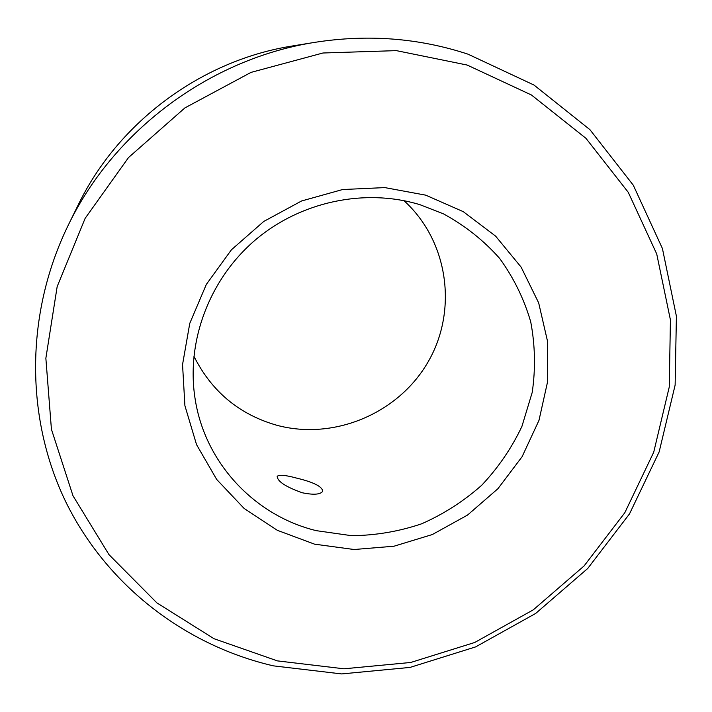 <?xml version="1.0" encoding="UTF-8"?>
<svg xmlns="http://www.w3.org/2000/svg" width="712" height="712" viewBox="0 0 712 712"><rect width="100%" height="100%" fill="white"/><g stroke="black" fill="none" stroke-linecap="round" stroke-linejoin="round"><path stroke-width="1.07" d="M296.797 478.153C313.592 482.184 322.242 486.545 322.732 491.236C320.471 494.582 313.645 495.089 302.244 492.757C285.823 486.919 277.466 481.463 277.173 476.373C279.06 474.486 285.601 475.082 296.797 478.153M425.732 195.159L463.316 211.686L495.623 236.144L521.113 267.107L538.673 302.885L547.608 341.627L547.662 381.41L538.984 420.356L522.119 456.677L497.919 488.717L467.535 515.07L432.353 534.534L393.958 546.22L354.095 549.513L314.588 544.173L277.315 530.307L244.1 508.43L216.679 479.443L196.548 444.644L184.906 405.698L182.548 364.562L189.766 323.39L206.329 284.408L231.427 249.787L263.743 221.459L301.496 201.006L342.606 189.534L384.774 187.594L425.732 195.159M316.386 530.68L351.568 535.682C375.5 535.46 398.862 531.499 421.646 523.801C443.674 514.091 463.699 501.239 481.721 485.246C498.24 467.722 511.634 448.124 521.905 426.452L532.229 392.357C535.647 368.727 535.148 345.213 530.725 321.824C524.05 298.969 513.699 277.831 499.664 258.429C483.706 240.442 465.007 225.606 443.558 213.911L420.089 204.736C364.864 187.861 300.135 201.54 254.593 240.603C209.141 279.789 186.295 341.333 194.963 397.883C204.451 462.684 254.665 515.773 316.386 530.68M403.944 200.659C448.498 241.012 457.941 310.396 428.188 361.74C398.693 413.254 334.382 440.621 277.119 425.349C239.357 414.624 211.606 391.555 193.869 356.125M315.443 42.257L293.05 45.88C201.968 60.004 118.388 121.859 78.258 204.825L68.254 225.188C114.32 129.851 210.805 58.446 315.443 42.257C368.149 34.096 419.003 38.065 467.989 54.165L533.982 85.04L589.928 129.664L633.297 185.209L662.418 248.506L676.4 316.217L675.136 385.058L659.152 451.897L629.506 513.886L587.729 568.47L535.7 613.424L475.643 646.897L410.05 667.411L341.644 673.926L273.372 665.853C185.974 645.588 107.895 586.501 66.43 503.179C25.49 419.76 24.537 314.802 68.254 225.188M467.17 65.05L396.388 50.632L322.945 52.999L251.033 72.384L184.915 107.895L128.534 157.53L85.155 218.308L57.174 286.571L45.862 358.252L51.424 429.283L73.016 495.837L108.945 554.586L156.871 602.868L214.027 638.717L277.422 660.887L343.985 668.799L410.699 662.48L474.708 642.482L533.306 609.828L584.071 565.96L624.824 512.702L653.714 452.218L669.253 387.025L670.428 319.928L656.722 253.97L628.287 192.356L585.967 138.333L531.437 94.99L467.17 65.05"/></g></svg>

